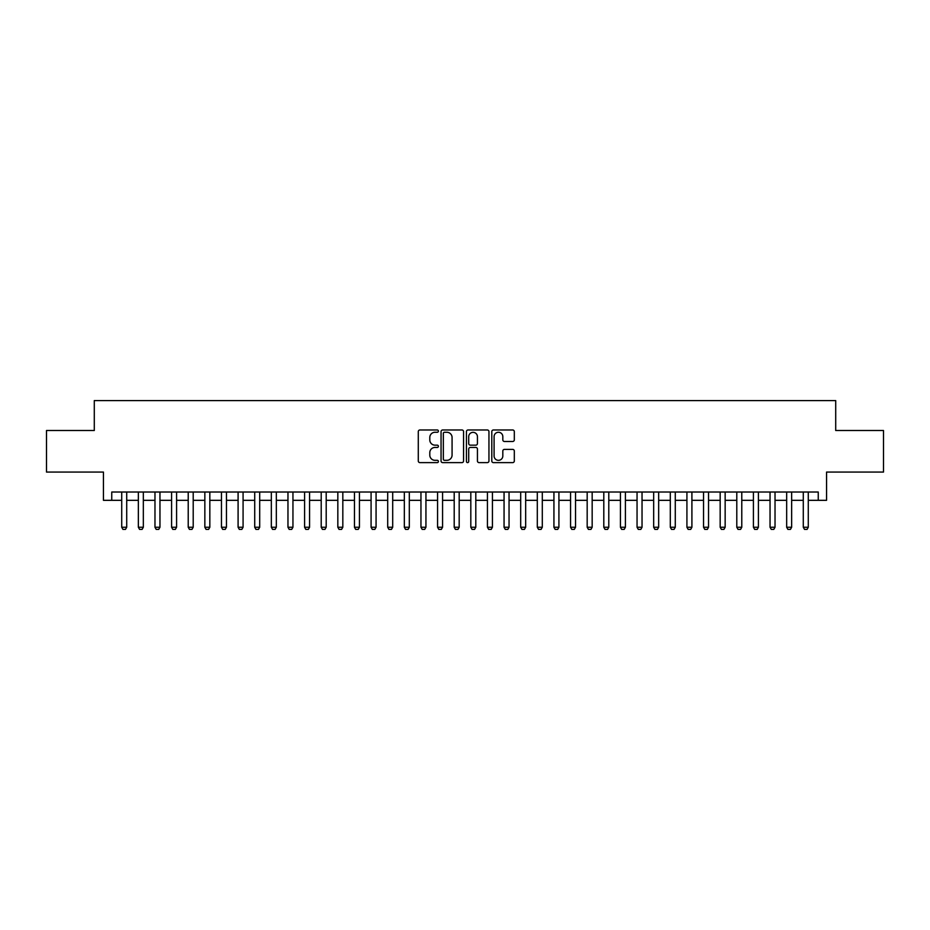 <?xml version="1.0" encoding="UTF-8"?>
<svg xmlns="http://www.w3.org/2000/svg" width="930" height="930" viewBox="0 0 930 930"><rect width="100%" height="100%" fill="white"/><g stroke="black" fill="none" stroke-linecap="round" stroke-linejoin="round"><path stroke-width="1.4" d="M438.402 431.125A1.139 1.139 0 0 0 437.263 429.986L419.918 429.986A1.627 1.627 0 0 0 418.291 431.613L418.291 460.989A1.627 1.627 0 0 0 419.918 462.617L437.263 462.617A1.139 1.139 0 0 0 438.402 461.478A1.139 1.139 0 0 0 437.263 460.327L435.019 460.327A5.22 5.22 0 0 1 429.8 455.107L429.8 452.666A5.22 5.22 0 0 1 435.019 447.446L437.263 447.446A1.139 1.139 0 0 0 438.402 446.295A1.139 1.139 0 0 0 437.263 445.156L435.019 445.156A5.22 5.22 0 0 1 429.8 439.937L429.8 437.484A5.22 5.22 0 0 1 435.019 432.264L437.263 432.264A1.139 1.139 0 0 0 438.402 431.125M512.686 441.483A1.627 1.627 0 0 0 514.313 439.855L514.313 431.613A1.627 1.627 0 0 0 512.686 429.986L493.435 429.986A1.627 1.627 0 0 0 491.796 431.613L491.796 460.989A1.627 1.627 0 0 0 493.435 462.617L512.686 462.617A1.627 1.627 0 0 0 514.313 460.989L514.313 451.027A1.627 1.627 0 0 0 512.686 449.399L504.444 449.399A1.627 1.627 0 0 0 502.816 451.027L502.816 455.967A4.359 4.359 0 0 1 498.445 460.327A4.359 4.359 0 0 1 494.086 455.967L494.086 436.635A4.359 4.359 0 0 1 498.445 432.264A4.359 4.359 0 0 1 502.816 436.635L502.816 439.855A1.627 1.627 0 0 0 504.444 441.483L512.686 441.483M111.751 500.328L111.751 492.017L818.249 492.017L818.249 500.328L826.561 500.328L826.561 472.068L883.5 472.068L883.5 430.509L835.71 430.509L835.71 400.586L94.29 400.586L94.29 430.509L46.5 430.509L46.5 472.068L103.439 472.068L103.439 500.328L121.725 500.328M463.57 431.613A1.627 1.627 0 0 0 461.943 429.986L442.692 429.986A1.627 1.627 0 0 0 441.053 431.613L441.053 460.989A1.627 1.627 0 0 0 442.692 462.617L461.943 462.617A1.627 1.627 0 0 0 463.57 460.989L463.57 431.613M468.057 429.986L487.308 429.986A1.627 1.627 0 0 1 488.948 431.613L488.948 460.989A1.627 1.627 0 0 1 487.308 462.617L479.078 462.617A1.627 1.627 0 0 1 477.439 460.989L477.439 449.074A1.627 1.627 0 0 0 475.811 447.446L470.348 447.446A1.627 1.627 0 0 0 468.708 449.074L468.708 461.478A1.139 1.139 0 0 1 467.569 462.617A1.139 1.139 0 0 1 466.43 461.478L466.43 431.613A1.627 1.627 0 0 1 468.057 429.986M126.713 500.328L138.349 500.328M143.336 500.328L154.973 500.328M159.96 500.328L171.597 500.328M176.584 500.328L188.22 500.328M193.208 500.328L204.844 500.328M209.831 500.328L221.468 500.328M226.455 500.328L238.092 500.328M243.079 500.328L254.715 500.328M259.703 500.328L271.339 500.328M276.326 500.328L287.963 500.328M292.95 500.328L304.587 500.328M309.574 500.328L321.21 500.328M326.198 500.328L337.834 500.328M342.821 500.328L354.458 500.328M359.445 500.328L371.082 500.328M376.069 500.328L387.705 500.328M392.693 500.328L404.329 500.328M409.316 500.328L420.953 500.328M425.94 500.328L437.577 500.328M442.564 500.328L454.2 500.328M459.188 500.328L470.813 500.328M475.8 500.328L487.436 500.328M492.423 500.328L504.06 500.328M509.047 500.328L520.684 500.328M525.671 500.328L537.308 500.328M542.295 500.328L553.931 500.328M558.918 500.328L570.555 500.328M575.542 500.328L587.179 500.328M592.166 500.328L603.803 500.328M608.79 500.328L620.426 500.328M625.413 500.328L637.05 500.328M642.037 500.328L653.674 500.328M658.661 500.328L670.298 500.328M675.285 500.328L686.921 500.328M691.908 500.328L703.545 500.328M708.532 500.328L720.169 500.328M725.156 500.328L736.793 500.328M741.78 500.328L753.416 500.328M758.403 500.328L770.04 500.328M775.027 500.328L786.664 500.328M791.651 500.328L803.288 500.328M808.275 500.328L818.249 500.328M444.482 432.264A1.139 1.139 0 0 0 443.343 433.403L443.343 459.188A1.139 1.139 0 0 0 444.482 460.327L446.842 460.327A5.22 5.22 0 0 0 452.073 455.107L452.073 437.484A5.22 5.22 0 0 0 446.842 432.264L444.482 432.264M477.439 436.716A4.359 4.359 0 0 0 473.079 432.345A4.359 4.359 0 0 0 468.708 436.716L468.708 443.529A1.627 1.627 0 0 0 470.348 445.156L475.811 445.156A1.627 1.627 0 0 0 477.439 443.529L477.439 436.716M126.713 492.017L126.713 527.252L125.457 529.414L122.969 529.414L121.725 527.252L121.725 492.017M121.725 527.252L126.713 527.252M143.336 492.017L143.336 527.252L142.081 529.414L139.593 529.414L138.349 527.252L138.349 492.017M138.349 527.252L143.336 527.252M159.96 492.017L159.96 527.252L158.705 529.414L156.217 529.414L154.973 527.252L154.973 492.017M154.973 527.252L159.96 527.252M176.584 492.017L176.584 527.252L175.328 529.414L172.841 529.414L171.597 527.252L171.597 492.017M171.597 527.252L176.584 527.252M193.208 492.017L193.208 527.252L191.952 529.414L189.464 529.414L188.22 527.252L188.22 492.017M188.22 527.252L193.208 527.252M209.831 492.017L209.831 527.252L208.576 529.414L206.088 529.414L204.844 527.252L204.844 492.017M204.844 527.252L209.831 527.252M226.455 492.017L226.455 527.252L225.2 529.414L222.712 529.414L221.468 527.252L221.468 492.017M221.468 527.252L226.455 527.252M243.079 492.017L243.079 527.252L241.823 529.414L239.336 529.414L238.092 527.252L238.092 492.017M238.092 527.252L243.079 527.252M259.703 492.017L259.703 527.252L258.447 529.414L255.959 529.414L254.715 527.252L254.715 492.017M254.715 527.252L259.703 527.252M276.326 492.017L276.326 527.252L275.071 529.414L272.583 529.414L271.339 527.252L271.339 492.017M271.339 527.252L276.326 527.252M292.95 492.017L292.95 527.252L291.695 529.414L289.207 529.414L287.963 527.252L287.963 492.017M287.963 527.252L292.95 527.252M309.574 492.017L309.574 527.252L308.318 529.414L305.831 529.414L304.587 527.252L304.587 492.017M304.587 527.252L309.574 527.252M326.198 492.017L326.198 527.252L324.942 529.414L322.454 529.414L321.21 527.252L321.21 492.017M321.21 527.252L326.198 527.252M342.821 492.017L342.821 527.252L341.566 529.414L339.078 529.414L337.834 527.252L337.834 492.017M337.834 527.252L342.821 527.252M359.445 492.017L359.445 527.252L358.19 529.414L355.702 529.414L354.458 527.252L354.458 492.017M354.458 527.252L359.445 527.252M376.069 492.017L376.069 527.252L374.813 529.414L372.325 529.414L371.082 527.252L371.082 492.017M371.082 527.252L376.069 527.252M392.693 492.017L392.693 527.252L391.437 529.414L388.949 529.414L387.705 527.252L387.705 492.017M387.705 527.252L392.693 527.252M409.316 492.017L409.316 527.252L408.061 529.414L405.573 529.414L404.329 527.252L404.329 492.017M404.329 527.252L409.316 527.252M425.94 492.017L425.94 527.252L424.685 529.414L422.197 529.414L420.953 527.252L420.953 492.017M420.953 527.252L425.94 527.252M442.564 492.017L442.564 527.252L441.308 529.414L438.821 529.414L437.577 527.252L437.577 492.017M437.577 527.252L442.564 527.252M459.188 492.017L459.188 527.252L457.932 529.414L455.444 529.414L454.2 527.252L454.2 492.017M454.2 527.252L459.188 527.252M475.8 492.017L475.8 527.252L474.556 529.414L472.068 529.414L470.813 527.252L470.813 492.017M470.813 527.252L475.8 527.252M492.423 492.017L492.423 527.252L491.18 529.414L488.692 529.414L487.436 527.252L487.436 492.017M487.436 527.252L492.423 527.252M509.047 492.017L509.047 527.252L507.803 529.414L505.316 529.414L504.06 527.252L504.06 492.017M504.06 527.252L509.047 527.252M525.671 492.017L525.671 527.252L524.427 529.414L521.939 529.414L520.684 527.252L520.684 492.017M520.684 527.252L525.671 527.252M542.295 492.017L542.295 527.252L541.051 529.414L538.563 529.414L537.308 527.252L537.308 492.017M537.308 527.252L542.295 527.252M558.918 492.017L558.918 527.252L557.675 529.414L555.187 529.414L553.931 527.252L553.931 492.017M553.931 527.252L558.918 527.252M575.542 492.017L575.542 527.252L574.298 529.414L571.811 529.414L570.555 527.252L570.555 492.017M570.555 527.252L575.542 527.252M592.166 492.017L592.166 527.252L590.922 529.414L588.434 529.414L587.179 527.252L587.179 492.017M587.179 527.252L592.166 527.252M608.79 492.017L608.79 527.252L607.546 529.414L605.058 529.414L603.803 527.252L603.803 492.017M603.803 527.252L608.79 527.252M625.413 492.017L625.413 527.252L624.169 529.414L621.682 529.414L620.426 527.252L620.426 492.017M620.426 527.252L625.413 527.252M642.037 492.017L642.037 527.252L640.793 529.414L638.306 529.414L637.05 527.252L637.05 492.017M637.05 527.252L642.037 527.252M658.661 492.017L658.661 527.252L657.417 529.414L654.929 529.414L653.674 527.252L653.674 492.017M653.674 527.252L658.661 527.252M675.285 492.017L675.285 527.252L674.041 529.414L671.553 529.414L670.298 527.252L670.298 492.017M670.298 527.252L675.285 527.252M691.908 492.017L691.908 527.252L690.665 529.414L688.177 529.414L686.921 527.252L686.921 492.017M686.921 527.252L691.908 527.252M708.532 492.017L708.532 527.252L707.288 529.414L704.801 529.414L703.545 527.252L703.545 492.017M703.545 527.252L708.532 527.252M725.156 492.017L725.156 527.252L723.912 529.414L721.424 529.414L720.169 527.252L720.169 492.017M720.169 527.252L725.156 527.252M741.78 492.017L741.78 527.252L740.536 529.414L738.048 529.414L736.793 527.252L736.793 492.017M736.793 527.252L741.78 527.252M758.403 492.017L758.403 527.252L757.16 529.414L754.672 529.414L753.416 527.252L753.416 492.017M753.416 527.252L758.403 527.252M775.027 492.017L775.027 527.252L773.783 529.414L771.296 529.414L770.04 527.252L770.04 492.017M770.04 527.252L775.027 527.252M791.651 492.017L791.651 527.252L790.407 529.414L787.919 529.414L786.664 527.252L786.664 492.017M786.664 527.252L791.651 527.252M808.275 492.017L808.275 527.252L807.031 529.414L804.543 529.414L803.288 527.252L803.288 492.017M803.288 527.252L808.275 527.252"/></g></svg>
